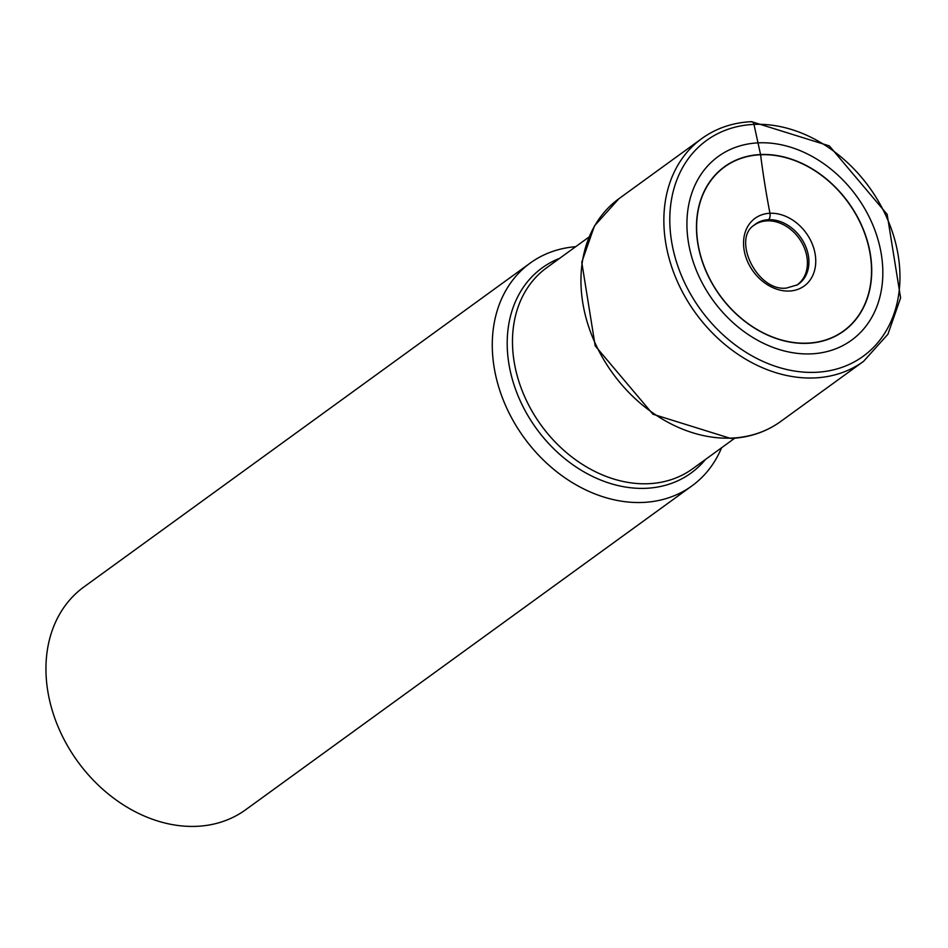 <?xml version="1.0" encoding="UTF-8"?>
<svg xmlns="http://www.w3.org/2000/svg" width="948" height="948" viewBox="0 0 948 948"><rect width="100%" height="100%" fill="white"/><g stroke="black" fill="none" stroke-linecap="round" stroke-linejoin="round"><path stroke-width="1.42" d="M811.18 353.865A113.487 88.697 -126 0 1 690.523 252.524A113.487 88.697 -126 0 1 758.566 142.84A113.487 88.697 -126 0 1 879.234 244.193A113.487 88.697 -126 0 1 811.18 353.865M691.957 485.874L245.627 809.77A137.661 107.586 -126 0 1 196.686 826.336A137.661 107.586 -126 0 1 61.087 733.468A137.661 107.586 -126 0 1 83.922 586.942L530.252 263.046A137.661 107.586 54 0 0 507.417 409.572A137.661 107.586 54 0 0 643.017 502.44A137.661 107.586 54 0 0 691.957 485.874A137.661 107.586 54 0 0 721.594 447.752M575.685 246.693A137.661 107.586 54 0 0 530.252 263.046M796.569 285.301A36.782 28.748 54 0 0 803.596 246.148A36.782 28.748 54 0 0 767.133 220.848L768.508 219.699A5.404 2.998 -92.5 0 0 769.954 213.264A541.96 300.457 87.5 0 1 760.58 154.749A2.915 1.612 -92.5 0 0 760.557 154.536L753.968 124.401A4.337 2.406 -92.5 0 0 750.78 121.96M815.778 372.315A133.324 104.197 54 0 0 895.73 243.47A133.324 104.197 54 0 0 753.968 124.401A133.324 104.197 54 0 0 674.028 253.246A133.324 104.197 54 0 0 815.778 372.315M701.84 138.527A137.661 107.586 54 0 0 678.993 285.052A137.661 107.586 54 0 0 814.605 377.932A137.661 107.586 54 0 0 863.545 361.354L887.909 334.253L900.6 297.945L887.15 214.331L829.346 145.897L751.598 121.664C732.84 122.553 716.25 128.181 701.84 138.527L618.925 198.701A137.661 107.586 -126 0 0 596.091 345.226A137.661 107.586 -126 0 0 731.69 438.094A137.661 107.586 -126 0 0 780.631 421.528L863.545 361.354M768.508 219.699A36.925 28.855 -126 0 1 805.326 245.615A36.925 28.855 -126 0 1 797.304 284.874L786.508 288.062C757.334 291.948 731.939 239.489 754.015 225.221A36.925 28.855 -126 0 1 768.508 219.699M769.954 213.264A41.831 32.694 -126 0 1 814.427 250.616A41.831 32.694 -126 0 1 789.34 291.036A41.831 32.694 -126 0 1 744.867 253.685A41.831 32.694 -126 0 1 769.954 213.264M807.554 343.14A101.318 79.182 54 0 0 868.309 245.224A101.318 79.182 54 0 0 760.592 154.749A101.318 79.182 54 0 0 699.837 252.654A101.318 79.182 54 0 0 807.554 343.14M807.625 343.318A101.519 79.348 54 0 0 868.498 245.2A101.519 79.348 54 0 0 760.557 154.536A101.519 79.348 54 0 0 699.683 252.654A101.519 79.348 54 0 0 807.625 343.318M767.133 220.848A36.782 28.748 54 0 0 753.376 225.778M559.628 258.342A126.748 99.054 54 0 0 516.269 391.275A126.748 99.054 54 0 0 645.991 488.303A126.748 99.054 54 0 0 705.537 459.401M734.771 438.189L692.668 468.75A124.212 97.075 -126 0 1 648.503 483.705A124.212 97.075 -126 0 1 526.14 399.902A124.212 97.075 -126 0 1 546.759 267.68L588.862 237.13M780.631 421.528C766.162 431.909 749.524 437.561 730.718 438.45L652.935 414.217L595.178 345.83L581.764 262.229L594.491 225.861L618.925 198.701"/></g></svg>
